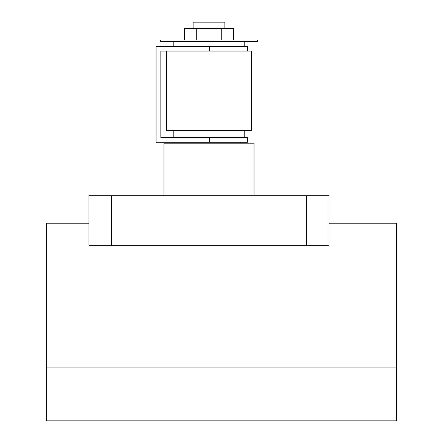<?xml version="1.0" encoding="UTF-8"?>
<svg xmlns="http://www.w3.org/2000/svg" width="443" height="443" viewBox="0 0 443 443"><rect width="100%" height="100%" fill="white"/><g stroke="black" fill="none" stroke-linecap="round" stroke-linejoin="round"><path stroke-width="0.66" d="M163.965 195.706L163.965 143.178L254.022 143.178L254.022 195.706M46.388 367.064L46.388 420.85L396.612 420.85L396.612 367.064L46.388 367.064L46.388 223.228L88.916 223.228M111.431 195.706L111.431 245.738L88.916 245.738L88.916 195.706L329.066 195.706L329.066 245.738L306.556 245.738L306.556 195.706M111.431 245.738L306.556 245.738M396.612 367.064L396.612 223.228L329.066 223.228M193.109 28.551L193.109 22.15L224.878 22.15L224.878 28.551M208.991 40.064L257.549 40.064L257.549 41.31L160.438 41.31L160.438 40.064L208.991 40.064M173.219 130.641L173.219 137.496M244.763 130.641L244.763 137.496M209.29 137.496L247.415 137.496L247.415 142.275L209.29 142.275L209.29 137.496L160.837 137.496L160.837 51.095L251.519 51.095L251.519 130.641L166.463 130.641L166.463 51.095M209.29 142.275L156.058 142.275L156.058 46.316L247.415 46.316L247.415 51.095L247.415 46.316M247.415 142.275L247.415 137.496M184.438 40.064L184.438 28.551L233.544 28.551L233.544 40.064M221.267 28.551L221.267 40.064M196.714 28.551L196.714 40.064M209.29 51.095L209.29 46.316M244.763 41.31L244.763 46.316M240.759 142.275L240.759 143.178M177.222 142.275L177.222 143.178M173.219 41.31L173.219 46.316"/></g></svg>
